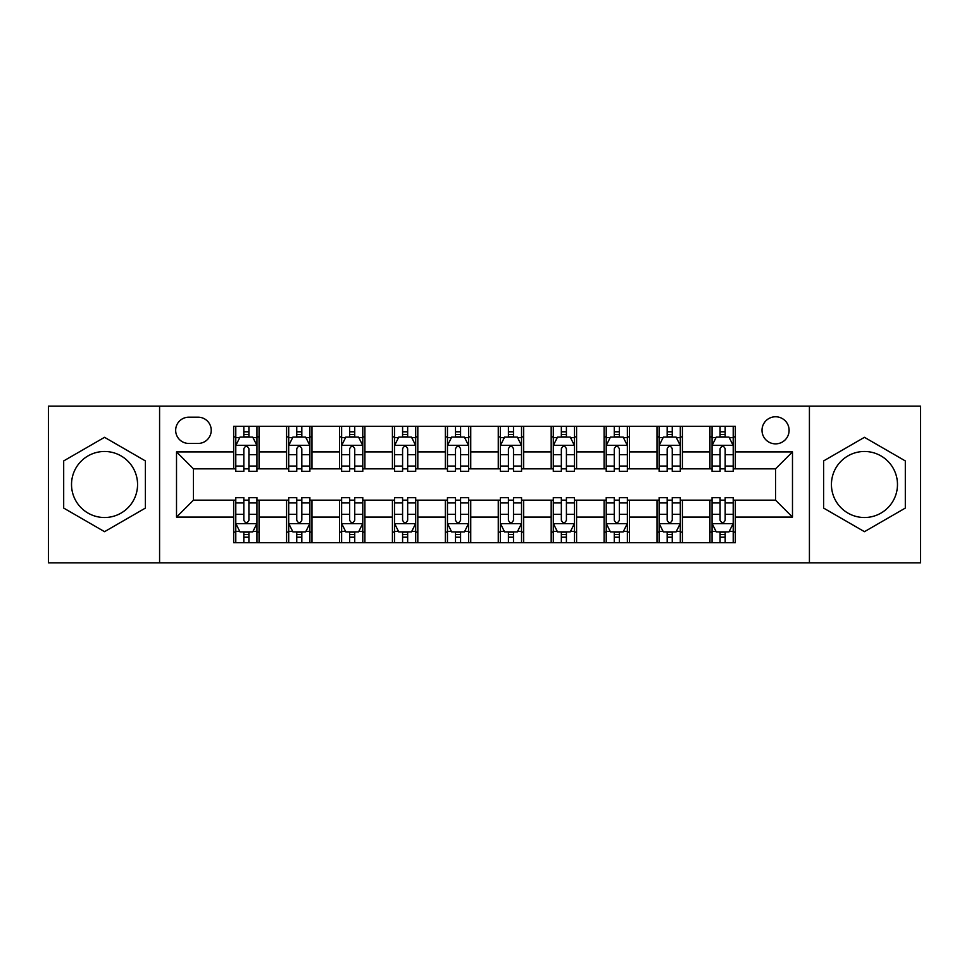 <?xml version="1.0" encoding="UTF-8"?>
<svg xmlns="http://www.w3.org/2000/svg" width="969" height="969" viewBox="0 0 969 969"><rect width="100%" height="100%" fill="white"/><g stroke="black" fill="none" stroke-linecap="round" stroke-linejoin="round"><path stroke-width="1.45" d="M864.457 451.481A33.019 33.019 0 0 0 831.438 484.5A33.019 33.019 0 0 0 864.457 517.519A33.019 33.019 0 0 0 897.476 484.5A33.019 33.019 0 0 0 864.457 451.481M775.551 416.767A13.542 13.542 0 0 0 762.009 430.309A13.542 13.542 0 0 0 775.551 443.863A13.542 13.542 0 0 0 789.105 430.309A13.542 13.542 0 0 0 775.551 416.767M104.543 517.519A33.019 33.019 0 0 1 71.524 484.5A33.019 33.019 0 0 1 104.543 451.481A33.019 33.019 0 0 1 137.562 484.5A33.019 33.019 0 0 1 104.543 517.519M809.418 562.819L920.55 562.819L920.55 406.181L809.418 406.181L809.418 562.819L159.582 562.819L159.582 406.181L48.45 406.181L48.45 562.819L159.582 562.819M188.785 443.439L198.1 443.439A13.118 13.118 0 0 0 211.23 430.309A13.118 13.118 0 0 0 198.1 417.191L188.785 417.191A13.118 13.118 0 0 0 175.668 430.309A13.118 13.118 0 0 0 188.785 443.439M809.418 406.181L159.582 406.181M233.662 517.095L176.515 517.095L176.515 451.905L233.662 451.905L233.662 468.839L193.449 468.839L193.449 500.161L233.662 500.161L233.662 542.713L735.338 542.713L735.338 500.161L775.551 500.161L775.551 468.839L735.338 468.839L735.338 451.905L792.485 451.905L792.485 517.095L735.338 517.095M735.338 451.905L735.338 426.287L233.662 426.287L233.662 451.905M709.938 426.287L709.938 468.839L712.045 468.839M720.088 468.839L725.175 468.839M733.218 468.839L735.338 468.839M709.938 468.839L680.299 468.839M657.018 426.287L657.018 468.839L659.126 468.839M667.181 468.839L672.256 468.839M657.018 468.839L627.379 468.839M604.099 426.287L604.099 468.839L606.219 468.839M614.261 468.839L619.336 468.839M604.099 468.839L574.46 468.839M551.179 426.287L551.179 468.839L553.299 468.839M561.342 468.839L566.417 468.839M551.179 468.839L521.54 468.839M498.26 426.287L498.26 468.839L500.379 468.839M508.422 468.839L513.497 468.839M498.26 468.839L468.621 468.839M445.34 426.287L445.34 468.839L447.46 468.839M455.503 468.839L460.578 468.839M445.34 468.839L415.701 468.839M392.421 426.287L392.421 468.839L394.54 468.839M402.583 468.839L407.658 468.839M392.421 468.839L362.781 468.839M339.501 426.287L339.501 468.839L341.621 468.839M349.664 468.839L354.739 468.839M339.501 468.839L309.874 468.839M286.582 426.287L286.582 468.839L288.701 468.839M296.744 468.839L301.819 468.839M286.582 468.839L256.955 468.839M233.662 468.839L235.782 468.839M243.825 468.839L248.912 468.839M233.662 500.161L235.782 500.161M243.825 500.161L248.912 500.161M256.955 500.161L259.062 500.161L259.062 542.713M288.701 500.161L259.062 500.161M296.744 500.161L301.819 500.161M309.874 500.161L311.982 500.161L311.982 542.713M341.621 500.161L311.982 500.161M349.664 500.161L354.739 500.161M362.781 500.161L364.901 500.161L364.901 542.713M394.54 500.161L364.901 500.161M402.583 500.161L407.658 500.161M415.701 500.161L417.821 500.161L417.821 542.713M447.46 500.161L417.821 500.161M455.503 500.161L460.578 500.161M468.621 500.161L470.74 500.161L470.74 542.713M500.379 500.161L470.74 500.161M508.422 500.161L513.497 500.161M521.54 500.161L523.66 500.161L523.66 542.713M553.299 500.161L523.66 500.161M561.342 500.161L566.417 500.161M574.46 500.161L576.579 500.161L576.579 542.713M606.219 500.161L576.579 500.161M614.261 500.161L619.336 500.161M627.379 500.161L629.499 500.161L629.499 542.713M659.126 500.161L629.499 500.161M667.181 500.161L672.256 500.161M680.299 500.161L682.418 500.161L682.418 542.713M712.045 500.161L682.418 500.161M720.088 500.161L725.175 500.161M733.218 500.161L735.338 500.161M259.062 426.287L259.062 468.839M233.662 436.874L235.782 436.874M243.825 436.874L248.912 436.874M256.955 436.874L259.062 436.874M233.662 532.126L235.782 532.126M243.825 532.126L248.912 532.126M256.955 532.126L259.062 532.126M286.582 500.161L286.582 542.713M311.982 426.287L311.982 468.839M286.582 436.874L288.701 436.874M296.744 436.874L301.819 436.874M309.874 436.874L311.982 436.874M286.582 532.126L288.701 532.126M296.744 532.126L301.819 532.126M309.874 532.126L311.982 532.126M339.501 500.161L339.501 542.713M339.501 532.126L341.621 532.126M349.664 532.126L354.739 532.126M362.781 532.126L364.901 532.126M364.901 426.287L364.901 468.839M339.501 436.874L341.621 436.874M349.664 436.874L354.739 436.874M362.781 436.874L364.901 436.874M392.421 500.161L392.421 542.713M392.421 532.126L394.54 532.126M402.583 532.126L407.658 532.126M415.701 532.126L417.821 532.126M417.821 426.287L417.821 468.839M392.421 436.874L394.54 436.874M402.583 436.874L407.658 436.874M415.701 436.874L417.821 436.874M445.34 500.161L445.34 542.713M445.34 532.126L447.46 532.126M455.503 532.126L460.578 532.126M468.621 532.126L470.74 532.126M470.74 426.287L470.74 468.839M445.34 436.874L447.46 436.874M455.503 436.874L460.578 436.874M468.621 436.874L470.74 436.874M498.26 500.161L498.26 542.713M498.26 532.126L500.379 532.126M508.422 532.126L513.497 532.126M521.54 532.126L523.66 532.126M523.66 426.287L523.66 468.839M498.26 436.874L500.379 436.874M508.422 436.874L513.497 436.874M521.54 436.874L523.66 436.874M551.179 500.161L551.179 542.713M551.179 532.126L553.299 532.126M561.342 532.126L566.417 532.126M574.46 532.126L576.579 532.126M576.579 426.287L576.579 468.839M551.179 436.874L553.299 436.874M561.342 436.874L566.417 436.874M574.46 436.874L576.579 436.874M604.099 500.161L604.099 542.713M604.099 532.126L606.219 532.126M614.261 532.126L619.336 532.126M627.379 532.126L629.499 532.126M629.499 426.287L629.499 468.839M604.099 436.874L606.219 436.874M614.261 436.874L619.336 436.874M627.379 436.874L629.499 436.874M657.018 500.161L657.018 542.713M657.018 532.126L659.126 532.126M667.181 532.126L672.256 532.126M680.299 532.126L682.418 532.126M682.418 426.287L682.418 468.839M657.018 436.874L659.126 436.874M667.181 436.874L672.256 436.874M680.299 436.874L682.418 436.874M709.938 500.161L709.938 542.713M709.938 532.126L712.045 532.126M720.088 532.126L725.175 532.126M733.218 532.126L735.338 532.126M709.938 436.874L712.045 436.874M720.088 436.874L725.175 436.874M733.218 436.874L735.338 436.874M193.449 468.839L176.515 451.905M193.449 500.161L176.515 517.095M792.485 451.905L775.551 468.839M792.485 517.095L775.551 500.161M104.543 531.678L145.398 508.083L145.398 460.917L104.543 437.322L63.688 460.917L63.688 508.083L104.543 531.678M905.312 460.917L864.457 437.322L823.602 460.917L823.602 508.083L864.457 531.678L905.312 508.083L905.312 460.917M248.912 431.799L243.825 431.799M256.955 466.065L248.912 466.065L248.912 471.382L256.955 471.382L256.955 445.546L252.715 437.08L240.021 437.08L235.782 445.546L235.782 471.382L243.825 471.382L243.825 466.065L235.782 466.065M235.782 445.546L235.782 426.287M256.955 445.546L256.955 426.287M243.825 437.08L243.825 426.287M248.912 426.287L248.912 437.08M248.912 466.065L248.912 448.732C247.216 445.461 245.52 445.461 243.825 448.732L243.825 466.065M243.825 537.201L248.912 537.201M235.782 502.935L243.825 502.935L243.825 497.618L235.782 497.618L235.782 523.454L240.021 531.92L252.715 531.92L256.955 523.454L256.955 497.618L248.912 497.618L248.912 502.935L256.955 502.935M256.955 523.454L256.955 542.713M235.782 523.454L235.782 542.713M248.912 531.92L248.912 542.713M243.825 542.713L243.825 531.92M243.825 502.935L243.825 520.268C245.52 523.539 247.216 523.539 248.912 520.268L248.912 502.935M301.819 431.799L296.744 431.799M309.874 466.065L301.819 466.065L301.819 471.382L309.874 471.382L309.874 445.546L305.635 437.08L292.929 437.08L288.701 445.546L288.701 471.382L296.744 471.382L296.744 466.065L288.701 466.065M288.701 445.546L288.701 426.287M309.874 445.546L309.874 426.287M296.744 437.08L296.744 426.287M301.819 426.287L301.819 437.08M301.819 466.065L301.819 448.732C300.136 445.461 298.44 445.461 296.744 448.732L296.744 466.065M354.739 431.799L349.664 431.799M362.781 466.065L354.739 466.065L354.739 471.382L362.781 471.382L362.781 445.546L358.554 437.08L345.848 437.08L341.621 445.546L341.621 471.382L349.664 471.382L349.664 466.065L341.621 466.065M341.621 445.546L341.621 426.287M362.781 445.546L362.781 426.287M349.664 437.08L349.664 426.287M354.739 426.287L354.739 437.08M354.739 466.065L354.739 448.732C353.055 445.461 351.359 445.461 349.664 448.732L349.664 466.065M407.658 431.799L402.583 431.799M415.701 466.065L407.658 466.065L407.658 471.382L415.701 471.382L415.701 445.546L411.474 437.08L398.768 437.08L394.54 445.546L394.54 471.382L402.583 471.382L402.583 466.065L394.54 466.065M394.54 445.546L394.54 426.287M415.701 445.546L415.701 426.287M402.583 437.08L402.583 426.287M407.658 426.287L407.658 437.08M407.658 466.065L407.658 448.732C405.975 445.461 404.279 445.461 402.583 448.732L402.583 466.065M296.744 537.201L301.819 537.201M288.701 502.935L296.744 502.935L296.744 497.618L288.701 497.618L288.701 523.454L292.929 531.92L305.635 531.92L309.874 523.454L309.874 497.618L301.819 497.618L301.819 502.935L309.874 502.935M309.874 523.454L309.874 542.713M288.701 523.454L288.701 542.713M301.819 531.92L301.819 542.713M296.744 542.713L296.744 531.92M296.744 502.935L296.744 520.268C298.44 523.539 300.124 523.539 301.819 520.268L301.819 502.935M349.664 537.201L354.739 537.201M341.621 502.935L349.664 502.935L349.664 497.618L341.621 497.618L341.621 523.454L345.848 531.92L358.554 531.92L362.781 523.454L362.781 497.618L354.739 497.618L354.739 502.935L362.781 502.935M362.781 523.454L362.781 542.713M341.621 523.454L341.621 542.713M354.739 531.92L354.739 542.713M349.664 542.713L349.664 531.92M349.664 502.935L349.664 520.268C351.359 523.539 353.043 523.539 354.739 520.268L354.739 502.935M402.583 537.201L407.658 537.201M394.54 502.935L402.583 502.935L402.583 497.618L394.54 497.618L394.54 523.454L398.768 531.92L411.474 531.92L415.701 523.454L415.701 497.618L407.658 497.618L407.658 502.935L415.701 502.935M415.701 523.454L415.701 542.713M394.54 523.454L394.54 542.713M407.658 531.92L407.658 542.713M402.583 542.713L402.583 531.92M402.583 502.935L402.583 520.268C404.279 523.539 405.963 523.539 407.658 520.268L407.658 502.935M460.578 431.799L455.503 431.799M468.621 466.065L460.578 466.065L460.578 471.382L468.621 471.382L468.621 445.546L464.393 437.08L451.687 437.08L447.46 445.546L447.46 471.382L455.503 471.382L455.503 466.065L447.46 466.065M447.46 445.546L447.46 426.287M468.621 445.546L468.621 426.287M455.503 437.08L455.503 426.287M460.578 426.287L460.578 437.08M460.578 466.065L460.578 448.732C458.894 445.461 457.198 445.461 455.503 448.732L455.503 466.065M455.503 537.201L460.578 537.201M447.46 502.935L455.503 502.935L455.503 497.618L447.46 497.618L447.46 523.454L451.687 531.92L464.393 531.92L468.621 523.454L468.621 497.618L460.578 497.618L460.578 502.935L468.621 502.935M468.621 523.454L468.621 542.713M447.46 523.454L447.46 542.713M460.578 531.92L460.578 542.713M455.503 542.713L455.503 531.92M455.503 502.935L455.503 520.268C457.186 523.539 458.882 523.539 460.578 520.268L460.578 502.935M513.497 431.799L508.422 431.799M521.54 466.065L513.497 466.065L513.497 471.382L521.54 471.382L521.54 445.546L517.313 437.08L504.607 437.08L500.379 445.546L500.379 471.382L508.422 471.382L508.422 466.065L500.379 466.065M500.379 445.546L500.379 426.287M521.54 445.546L521.54 426.287M508.422 437.08L508.422 426.287M513.497 426.287L513.497 437.08M513.497 466.065L513.497 448.732C511.814 445.461 510.118 445.461 508.422 448.732L508.422 466.065M566.417 431.799L561.342 431.799M574.46 466.065L566.417 466.065L566.417 471.382L574.46 471.382L574.46 445.546L570.232 437.08L557.526 437.08L553.299 445.546L553.299 471.382L561.342 471.382L561.342 466.065L553.299 466.065M553.299 445.546L553.299 426.287M574.46 445.546L574.46 426.287M561.342 437.08L561.342 426.287M566.417 426.287L566.417 437.08M566.417 466.065L566.417 448.732C564.721 445.461 563.037 445.461 561.342 448.732L561.342 466.065M619.336 431.799L614.261 431.799M627.379 466.065L619.336 466.065L619.336 471.382L627.379 471.382L627.379 445.546L623.152 437.08L610.446 437.08L606.219 445.546L606.219 471.382L614.261 471.382L614.261 466.065L606.219 466.065M606.219 445.546L606.219 426.287M627.379 445.546L627.379 426.287M614.261 437.08L614.261 426.287M619.336 426.287L619.336 437.08M619.336 466.065L619.336 448.732C617.641 445.461 615.957 445.461 614.261 448.732L614.261 466.065M672.256 431.799L667.181 431.799M680.299 466.065L672.256 466.065L672.256 471.382L680.299 471.382L680.299 445.546L676.071 437.08L663.365 437.08L659.126 445.546L659.126 471.382L667.181 471.382L667.181 466.065L659.126 466.065M659.126 445.546L659.126 426.287M680.299 445.546L680.299 426.287M667.181 437.08L667.181 426.287M672.256 426.287L672.256 437.08M672.256 466.065L672.256 448.732C670.56 445.461 668.876 445.461 667.181 448.732L667.181 466.065M725.175 431.799L720.088 431.799M733.218 466.065L725.175 466.065L725.175 471.382L733.218 471.382L733.218 445.546L728.979 437.08L716.285 437.08L712.045 445.546L712.045 471.382L720.088 471.382L720.088 466.065L712.045 466.065M712.045 445.546L712.045 426.287M733.218 445.546L733.218 426.287M720.088 437.08L720.088 426.287M725.175 426.287L725.175 437.08M725.175 466.065L725.175 448.732C723.48 445.461 721.784 445.461 720.088 448.732L720.088 466.065M508.422 537.201L513.497 537.201M500.379 502.935L508.422 502.935L508.422 497.618L500.379 497.618L500.379 523.454L504.607 531.92L517.313 531.92L521.54 523.454L521.54 497.618L513.497 497.618L513.497 502.935L521.54 502.935M521.54 523.454L521.54 542.713M500.379 523.454L500.379 542.713M513.497 531.92L513.497 542.713M508.422 542.713L508.422 531.92M508.422 502.935L508.422 520.268C510.106 523.539 511.802 523.539 513.497 520.268L513.497 502.935M561.342 537.201L566.417 537.201M553.299 502.935L561.342 502.935L561.342 497.618L553.299 497.618L553.299 523.454L557.526 531.92L570.232 531.92L574.46 523.454L574.46 497.618L566.417 497.618L566.417 502.935L574.46 502.935M574.46 523.454L574.46 542.713M553.299 523.454L553.299 542.713M566.417 531.92L566.417 542.713M561.342 542.713L561.342 531.92M561.342 502.935L561.342 520.268C563.025 523.539 564.721 523.539 566.417 520.268L566.417 502.935M614.261 537.201L619.336 537.201M606.219 502.935L614.261 502.935L614.261 497.618L606.219 497.618L606.219 523.454L610.446 531.92L623.152 531.92L627.379 523.454L627.379 497.618L619.336 497.618L619.336 502.935L627.379 502.935M627.379 523.454L627.379 542.713M606.219 523.454L606.219 542.713M619.336 531.92L619.336 542.713M614.261 542.713L614.261 531.92M614.261 502.935L614.261 520.268C615.945 523.539 617.641 523.539 619.336 520.268L619.336 502.935M667.181 537.201L672.256 537.201M659.126 502.935L667.181 502.935L667.181 497.618L659.126 497.618L659.126 523.454L663.365 531.92L676.071 531.92L680.299 523.454L680.299 497.618L672.256 497.618L672.256 502.935L680.299 502.935M680.299 523.454L680.299 542.713M659.126 523.454L659.126 542.713M672.256 531.92L672.256 542.713M667.181 542.713L667.181 531.92M667.181 502.935L667.181 520.268C668.864 523.539 670.56 523.539 672.256 520.268L672.256 502.935M720.088 537.201L725.175 537.201M712.045 502.935L720.088 502.935L720.088 497.618L712.045 497.618L712.045 523.454L716.285 531.92L728.979 531.92L733.218 523.454L733.218 497.618L725.175 497.618L725.175 502.935L733.218 502.935M733.218 523.454L733.218 542.713M712.045 523.454L712.045 542.713M725.175 531.92L725.175 542.713M720.088 542.713L720.088 531.92M720.088 502.935L720.088 520.268C721.784 523.539 723.48 523.539 725.175 520.268L725.175 502.935M286.582 517.095L259.062 517.095M286.582 451.905L259.062 451.905M339.501 451.905L311.982 451.905M339.501 517.095L311.982 517.095M392.421 451.905L364.901 451.905M392.421 517.095L364.901 517.095M445.34 451.905L417.821 451.905M445.34 517.095L417.821 517.095M498.26 451.905L470.74 451.905M498.26 517.095L470.74 517.095M551.179 451.905L523.66 451.905M551.179 517.095L523.66 517.095M604.099 451.905L576.579 451.905M604.099 517.095L576.579 517.095M657.018 451.905L629.499 451.905M657.018 517.095L629.499 517.095M709.938 451.905L682.418 451.905M709.938 517.095L682.418 517.095M256.846 445.34L235.891 445.34M235.782 437.588L239.767 437.588M252.97 437.588L256.955 437.588M243.825 454.715L235.782 454.715M256.955 454.715L248.912 454.715M248.912 434.487L243.825 434.487M235.891 523.66L256.846 523.66M256.955 531.412L252.97 531.412M239.767 531.412L235.782 531.412M248.912 514.285L256.955 514.285M235.782 514.285L243.825 514.285M243.825 534.513L248.912 534.513M309.765 445.34L288.81 445.34M288.701 437.588L292.674 437.588M305.889 437.588L309.874 437.588M296.744 454.715L288.701 454.715M309.874 454.715L301.819 454.715M301.819 434.487L296.744 434.487M362.685 445.34L341.73 445.34M341.621 437.588L345.594 437.588M358.809 437.588L362.781 437.588M349.664 454.715L341.621 454.715M362.781 454.715L354.739 454.715M354.739 434.487L349.664 434.487M415.604 445.34L394.649 445.34M394.54 437.588L398.513 437.588M411.728 437.588L415.701 437.588M402.583 454.715L394.54 454.715M415.701 454.715L407.658 454.715M407.658 434.487L402.583 434.487M288.81 523.66L309.765 523.66M309.874 531.412L305.889 531.412M292.674 531.412L288.701 531.412M301.819 514.285L309.874 514.285M288.701 514.285L296.744 514.285M296.744 534.513L301.819 534.513M341.73 523.66L362.685 523.66M362.781 531.412L358.809 531.412M345.594 531.412L341.621 531.412M354.739 514.285L362.781 514.285M341.621 514.285L349.664 514.285M349.664 534.513L354.739 534.513M394.649 523.66L415.604 523.66M415.701 531.412L411.728 531.412M398.513 531.412L394.54 531.412M407.658 514.285L415.701 514.285M394.54 514.285L402.583 514.285M402.583 534.513L407.658 534.513M468.524 445.34L447.557 445.34M447.46 437.588L451.433 437.588M464.648 437.588L468.621 437.588M455.503 454.715L447.46 454.715M468.621 454.715L460.578 454.715M460.578 434.487L455.503 434.487M447.557 523.66L468.524 523.66M468.621 531.412L464.648 531.412M451.433 531.412L447.46 531.412M460.578 514.285L468.621 514.285M447.46 514.285L455.503 514.285M455.503 534.513L460.578 534.513M521.443 445.34L500.476 445.34M500.379 437.588L504.352 437.588M517.567 437.588L521.54 437.588M508.422 454.715L500.379 454.715M521.54 454.715L513.497 454.715M513.497 434.487L508.422 434.487M574.351 445.34L553.396 445.34M553.299 437.588L557.272 437.588M570.487 437.588L574.46 437.588M561.342 454.715L553.299 454.715M574.46 454.715L566.417 454.715M566.417 434.487L561.342 434.487M627.27 445.34L606.315 445.34M606.219 437.588L610.191 437.588M623.406 437.588L627.379 437.588M614.261 454.715L606.219 454.715M627.379 454.715L619.336 454.715M619.336 434.487L614.261 434.487M680.19 445.34L659.235 445.34M659.126 437.588L663.111 437.588M676.326 437.588L680.299 437.588M667.181 454.715L659.126 454.715M680.299 454.715L672.256 454.715M672.256 434.487L667.181 434.487M733.109 445.34L712.154 445.34M712.045 437.588L716.03 437.588M729.233 437.588L733.218 437.588M720.088 454.715L712.045 454.715M733.218 454.715L725.175 454.715M725.175 434.487L720.088 434.487M500.476 523.66L521.443 523.66M521.54 531.412L517.567 531.412M504.352 531.412L500.379 531.412M513.497 514.285L521.54 514.285M500.379 514.285L508.422 514.285M508.422 534.513L513.497 534.513M553.396 523.66L574.351 523.66M574.46 531.412L570.487 531.412M557.272 531.412L553.299 531.412M566.417 514.285L574.46 514.285M553.299 514.285L561.342 514.285M561.342 534.513L566.417 534.513M606.315 523.66L627.27 523.66M627.379 531.412L623.406 531.412M610.191 531.412L606.219 531.412M619.336 514.285L627.379 514.285M606.219 514.285L614.261 514.285M614.261 534.513L619.336 534.513M659.235 523.66L680.19 523.66M680.299 531.412L676.326 531.412M663.111 531.412L659.126 531.412M672.256 514.285L680.299 514.285M659.126 514.285L667.181 514.285M667.181 534.513L672.256 534.513M712.154 523.66L733.109 523.66M733.218 531.412L729.233 531.412M716.03 531.412L712.045 531.412M725.175 514.285L733.218 514.285M712.045 514.285L720.088 514.285M720.088 534.513L725.175 534.513"/></g></svg>
